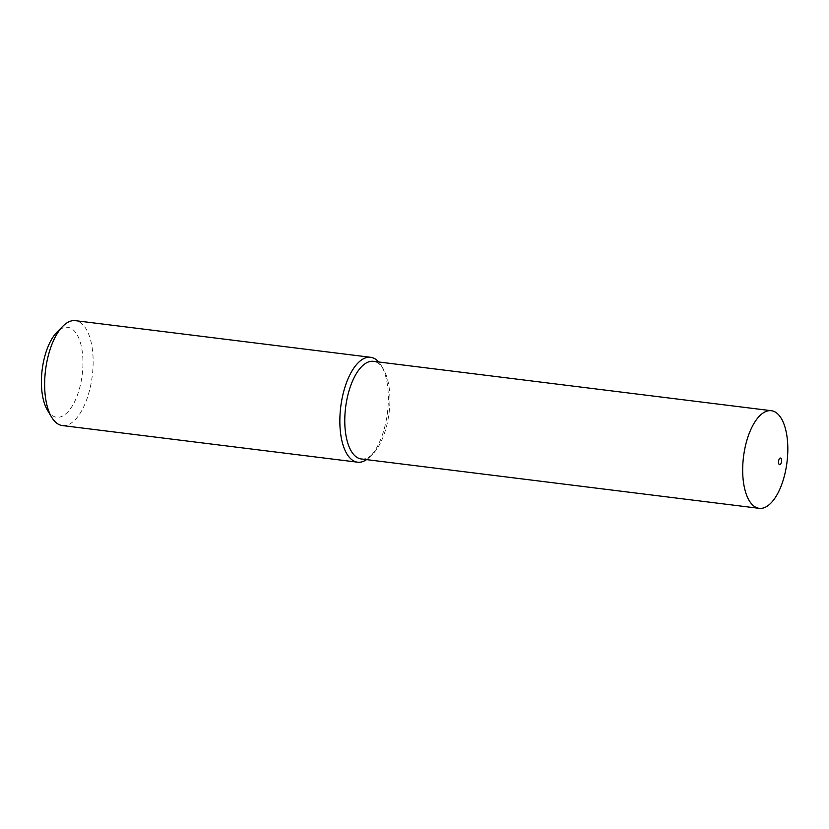 <?xml version="1.0" encoding="UTF-8"?>
<svg xmlns="http://www.w3.org/2000/svg" width="829" height="829" viewBox="0 0 829 829"><rect width="100%" height="100%" fill="white"/><g stroke="black" fill="none" stroke-linecap="round" stroke-linejoin="round"><path stroke-width="0.62" stroke-dasharray="4.14 3.11" d="M47.388 410.044A45.305 20.165 97.1 0 0 78.9 390.604A45.305 20.165 97.1 0 0 79.418 339.714A45.305 20.165 97.1 0 0 57.066 332.035M62.372 425.557A52.849 23.533 97.1 0 0 88.392 394.49A52.849 23.533 97.1 0 0 75.398 320.657M366.573 459.618A52.849 23.533 97.1 0 0 370.055 456.696A52.849 23.533 97.1 0 0 383.599 431.121A52.849 23.533 97.1 0 0 381.35 365.672A52.849 23.533 97.1 0 0 378.698 361.983M361.289 458.965A49.191 21.906 97.1 0 0 372.895 453.846A49.191 21.906 97.1 0 0 385.506 430.044A49.191 21.906 97.1 0 0 383.412 369.133A49.191 21.906 97.1 0 0 373.402 361.33M383.412 369.133L381.35 365.672M372.895 453.846L370.055 456.696"/><path stroke-width="1.24" d="M378.698 361.983A52.849 23.533 97.1 0 0 370.604 357.289L75.398 320.657A52.849 23.533 97.1 0 0 62.921 326.16L57.066 332.035A45.305 20.165 97.1 0 0 45.46 353.952A45.305 20.165 97.1 0 0 47.388 410.044L51.626 417.174A52.849 23.533 97.1 0 0 62.372 425.557L357.589 462.188A52.849 23.533 97.1 0 0 366.573 459.618M62.921 326.16A52.849 23.533 97.1 0 0 49.377 351.724A52.849 23.533 97.1 0 0 51.626 417.174M370.604 357.289A52.849 23.533 97.1 0 0 344.595 388.366A52.849 23.533 97.1 0 0 357.589 462.188M771.302 410.707L373.402 361.33A49.191 21.906 97.1 0 0 349.196 390.252A49.191 21.906 97.1 0 0 361.289 458.965L759.188 508.343A49.191 21.906 97.1 0 0 783.405 479.421A49.191 21.906 97.1 0 0 771.302 410.707A49.191 21.906 97.1 0 0 747.095 439.629A49.191 21.906 97.1 0 0 759.188 508.343M781.312 462.727A3.357 1.492 97.1 0 0 780.991 458.323A3.357 1.492 97.1 0 0 778.835 460.012A3.357 1.492 97.1 0 0 779.156 464.416A3.357 1.492 97.1 0 0 781.312 462.727"/></g></svg>
